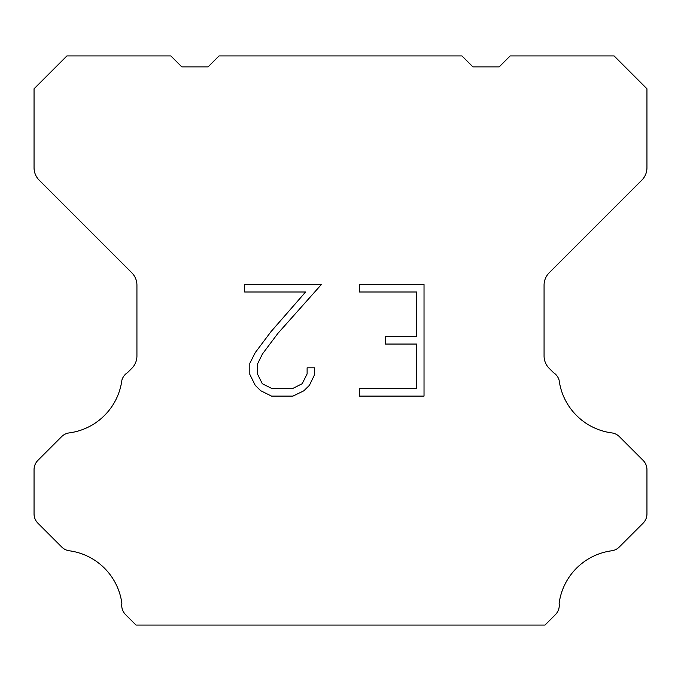 <?xml version="1.0" encoding="UTF-8"?>
<svg xmlns="http://www.w3.org/2000/svg" width="681" height="681" viewBox="0 0 681 681"><rect width="100%" height="100%" fill="white"/><g stroke="black" fill="none" stroke-linecap="round" stroke-linejoin="round"><path stroke-width="1.02" d="M416.593 388.664L416.593 344.05L385.361 344.05L385.361 336.61L416.593 336.61L416.593 291.996L359.296 291.996L359.296 284.556L424.025 284.556L424.025 396.104L359.296 396.104L359.296 388.664L416.593 388.664M314.673 367.817L314.673 374.507L309.37 385.395L303.845 390.809L292.958 396.104L271.532 396.104L260.712 390.724L255.196 385.284L249.816 374.388L249.816 363.356L255.196 352.681L270.953 331.698L305.59 291.996L244.658 291.996L244.658 284.556L321.347 284.556L277.925 333.341L262.457 353.958L257.444 364.131L257.444 373.929L262.313 383.735L272.187 388.664L292.379 388.664L302.177 383.718L307.114 373.929L307.114 367.817L314.673 367.817M461.982 55.936L472.929 66.883L499.199 66.883L510.146 55.936L614.117 55.936L646.95 88.777L646.95 167.79A17.51 17.51 0 0 1 641.817 180.167L549.201 272.792A17.51 17.51 0 0 0 544.068 285.177L544.068 355.976A17.51 17.51 0 0 0 549.201 368.353L553.5 372.66A13.135 13.135 0 0 1 559.118 380.219A61.29 61.29 0 0 0 611.81 432.912A13.135 13.135 0 0 1 619.37 436.64L643.102 460.382A13.135 13.135 0 0 1 646.95 469.669L646.95 513.891A13.135 13.135 0 0 1 643.102 523.178L619.225 547.056A13.135 13.135 0 0 1 611.691 550.784A61.29 61.29 0 0 0 559.127 603.349A13.135 13.135 0 0 1 555.398 614.645L544.979 625.064L136.021 625.064L125.602 614.645A13.135 13.135 0 0 1 121.873 603.349A61.29 61.29 0 0 0 69.309 550.784A13.135 13.135 0 0 1 61.775 547.056L37.898 523.178A13.135 13.135 0 0 1 34.05 513.891L34.05 469.669A13.135 13.135 0 0 1 37.898 460.382L61.63 436.64A13.135 13.135 0 0 1 69.19 432.912A61.29 61.29 0 0 0 121.882 380.219A13.135 13.135 0 0 1 127.5 372.66L131.799 368.353A17.51 17.51 0 0 0 136.932 355.976L136.932 285.177A17.51 17.51 0 0 0 131.799 272.792L39.183 180.167A17.51 17.51 0 0 1 34.05 167.79L34.05 88.777L66.883 55.936L170.854 55.936L181.801 66.883L208.071 66.883L219.018 55.936L461.982 55.936"/></g></svg>

